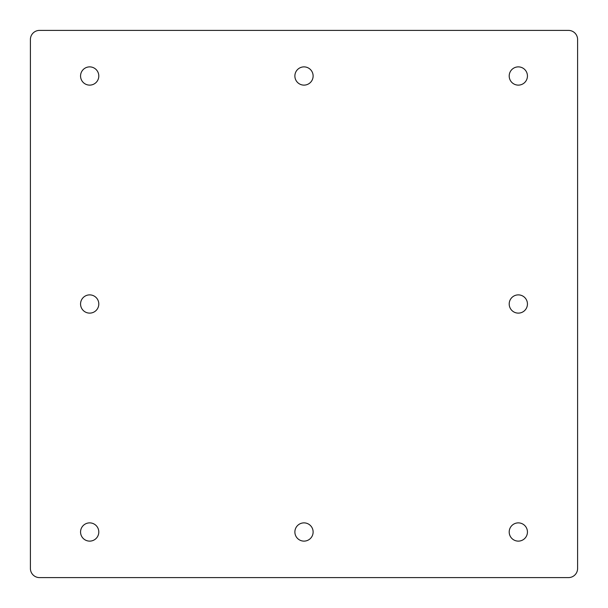 <?xml version="1.0" encoding="UTF-8"?>
<svg xmlns="http://www.w3.org/2000/svg" width="608" height="608" viewBox="0 0 608 608"><rect width="100%" height="100%" fill="white"/><g stroke="black" fill="none" stroke-linecap="round" stroke-linejoin="round"><path stroke-width="0.91" d="M568.48 30.4L39.52 30.4A9.12 9.12 0 0 0 30.4 39.52L30.4 568.48A9.12 9.12 0 0 0 39.52 577.6L568.48 577.6A9.12 9.12 0 0 0 577.6 568.48L577.6 39.52A9.12 9.12 0 0 0 568.48 30.4M313.12 532A9.12 9.12 180 0 0 304 522.88A9.12 9.12 180 0 0 294.88 532A9.12 9.12 180 0 0 304 541.12A9.12 9.12 180 0 0 313.12 532M527.44 532A9.12 9.12 180 0 0 518.32 522.88A9.12 9.12 180 0 0 509.2 532A9.12 9.12 180 0 0 518.32 541.12A9.12 9.12 180 0 0 527.44 532M527.44 304A9.12 9.12 180 0 0 518.32 294.88A9.12 9.12 180 0 0 509.2 304A9.12 9.12 180 0 0 518.32 313.12A9.12 9.12 180 0 0 527.44 304M98.8 532A9.12 9.12 180 0 0 89.68 522.88A9.12 9.12 180 0 0 80.56 532A9.12 9.12 180 0 0 89.68 541.12A9.12 9.12 180 0 0 98.8 532M98.8 304A9.12 9.12 180 0 0 89.68 294.88A9.12 9.12 180 0 0 80.56 304A9.12 9.12 180 0 0 89.68 313.12A9.12 9.12 180 0 0 98.8 304M313.12 76A9.12 9.12 180 0 0 304 66.88A9.12 9.12 180 0 0 294.88 76A9.12 9.12 180 0 0 304 85.12A9.12 9.12 180 0 0 313.12 76M527.44 76A9.12 9.12 180 0 0 518.32 66.88A9.12 9.12 180 0 0 509.2 76A9.12 9.12 180 0 0 518.32 85.12A9.12 9.12 180 0 0 527.44 76M98.8 76A9.12 9.12 180 0 0 89.68 66.88A9.12 9.12 180 0 0 80.56 76A9.12 9.12 180 0 0 89.68 85.12A9.12 9.12 180 0 0 98.8 76"/></g></svg>
